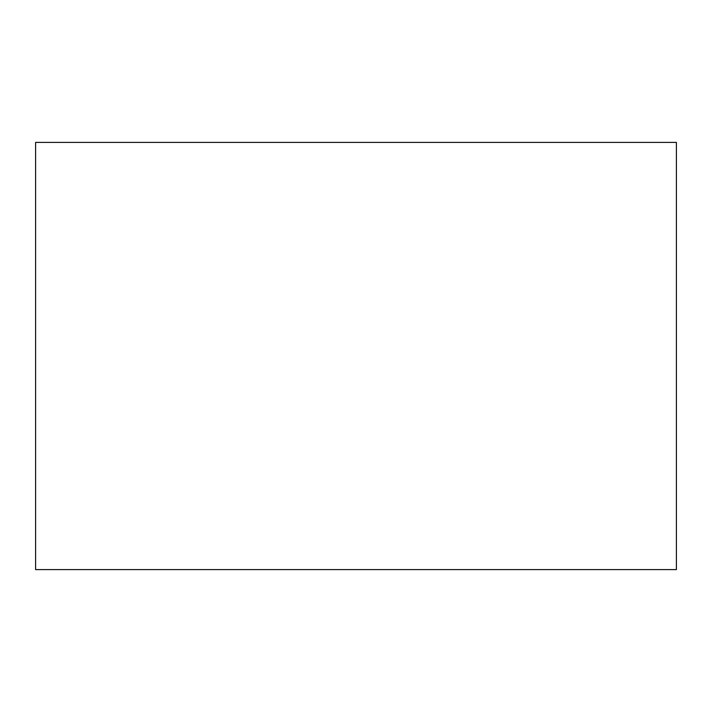 <?xml version="1.0" encoding="UTF-8"?>
<svg xmlns="http://www.w3.org/2000/svg" width="712" height="712" viewBox="0 0 712 712"><rect width="100%" height="100%" fill="white"/><g stroke="black" fill="none" stroke-linecap="round" stroke-linejoin="round"><path stroke-width="1.07" d="M35.6 142.4L676.4 142.4L676.4 569.6L35.6 569.6L35.6 142.4"/></g></svg>
